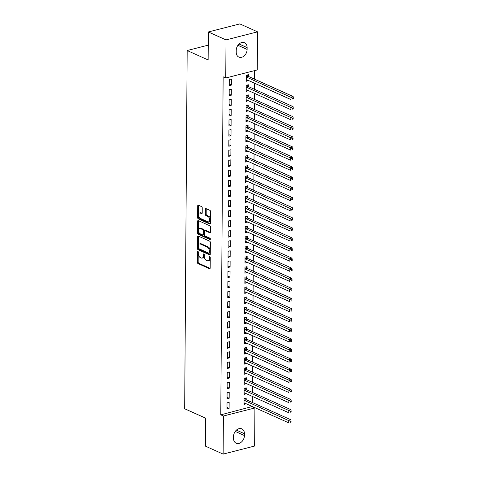<?xml version="1.0" encoding="UTF-8"?>
<svg xmlns="http://www.w3.org/2000/svg" width="478" height="478" viewBox="0 0 478 478"><rect width="100%" height="100%" fill="white"/><g stroke="black" fill="none" stroke-linecap="round" stroke-linejoin="round"><path stroke-width="0.72" d="M197.844 251.213A0.741 0.424 -104.3 0 0 197.659 251.195A0.741 0.424 -104.3 0 0 197.39 251.709L197.318 262.243A1.058 0.603 -104.3 0 0 197.952 263.521L209.525 268.72A1.058 0.603 -104.3 0 0 209.794 268.75A1.058 0.603 -104.3 0 0 210.177 268.015L210.254 257.481A0.741 0.424 -104.3 0 0 209.806 256.584A0.741 0.424 -104.3 0 0 209.621 256.561A0.741 0.424 -104.3 0 0 209.352 257.074L209.34 258.443A3.376 1.942 -104.3 0 1 208.121 260.785A3.376 1.942 -104.3 0 1 207.261 260.689L206.299 260.259A3.376 1.942 -104.3 0 1 204.261 256.16L204.273 254.798A0.741 0.424 -104.3 0 0 203.825 253.902A0.741 0.424 -104.3 0 0 203.64 253.878A0.741 0.424 -104.3 0 0 203.371 254.392L203.359 255.754A3.376 1.942 -104.3 0 1 202.14 258.102A3.376 1.942 -104.3 0 1 201.28 258.006L200.318 257.57A3.376 1.942 -104.3 0 1 198.28 253.477L198.292 252.109A0.741 0.424 -104.3 0 0 197.844 251.213M202.242 207.906A1.058 0.603 -104.3 0 0 201.608 206.621L198.358 205.164A1.058 0.603 -104.3 0 0 198.095 205.134A1.058 0.603 -104.3 0 0 197.713 205.869L197.629 217.568A1.058 0.603 -104.3 0 0 198.262 218.852L209.842 224.045A1.058 0.603 -104.3 0 0 210.111 224.08A1.058 0.603 -104.3 0 0 210.487 223.346L210.571 211.64A1.058 0.603 -104.3 0 0 209.938 210.362L206.012 208.599A1.058 0.603 -104.3 0 0 205.743 208.569A1.058 0.603 -104.3 0 0 205.361 209.304L205.331 214.311A1.058 0.603 -104.3 0 0 205.964 215.59L207.912 216.468A2.82 1.625 -104.3 0 1 209.573 219.306A2.82 1.625 -104.3 0 1 208.587 221.852A2.82 1.625 -104.3 0 1 207.87 221.774L200.252 218.35A2.82 1.625 -104.3 0 1 198.585 215.506A2.82 1.625 -104.3 0 1 199.571 212.967A2.82 1.625 -104.3 0 1 200.288 213.045L201.561 213.618A1.058 0.603 -104.3 0 0 201.83 213.648A1.058 0.603 -104.3 0 0 202.212 212.913L202.242 207.906M225.753 77.986L226.022 39.901L257.534 31.841L257.266 69.925L225.753 77.986L223.136 76.815L220.776 414.838L223.393 416.015L254.905 407.955L254.643 446.04L223.13 454.1L223.393 416.015M223.13 454.1L205.438 446.159L205.636 418.172L184.675 408.762L187.173 50.531L208.139 59.947L208.33 31.96L226.022 39.901M198.143 236.007A1.058 0.603 -104.3 0 0 197.88 235.977A1.058 0.603 -104.3 0 0 197.498 236.712L197.414 248.411A1.058 0.603 -104.3 0 0 198.047 249.689L209.627 254.888A1.058 0.603 -104.3 0 0 209.89 254.917A1.058 0.603 -104.3 0 0 210.272 254.182L210.356 242.483A1.058 0.603 -104.3 0 0 209.723 241.205L198.143 236.007M197.522 232.989L197.605 221.29A1.058 0.603 -104.3 0 1 197.988 220.555A1.058 0.603 -104.3 0 1 198.251 220.585L209.83 225.783A1.058 0.603 -104.3 0 1 210.463 227.062L210.428 232.069A1.058 0.603 -104.3 0 1 210.045 232.804A1.058 0.603 -104.3 0 1 209.776 232.774L205.086 230.665A1.058 0.603 -104.3 0 0 204.817 230.635A1.058 0.603 -104.3 0 0 204.435 231.37L204.411 234.692A1.058 0.603 -104.3 0 0 205.05 235.971L209.938 238.164A0.741 0.424 -104.3 0 1 210.368 238.91A0.741 0.424 -104.3 0 1 210.111 239.574A0.741 0.424 -104.3 0 1 209.926 239.556L198.155 234.268A1.058 0.603 -104.3 0 1 197.522 232.989L198.376 232.774L198.454 221.069L197.605 221.29M208.241 45.141L187.173 50.531M229.165 95.737L231.292 95.194L231.334 89.135L229.207 89.679L229.165 95.737M248.357 86.41L248.369 84.779L246.242 85.323L246.2 91.382L248.333 90.569M229.022 115.945L231.155 115.401L231.197 109.337L229.07 109.886L229.022 115.945M248.219 106.618L248.231 104.981L246.098 105.524L246.056 111.589L248.19 110.771M228.884 136.152L231.011 135.603L231.053 129.544L228.926 130.088L228.884 136.152M248.076 126.819L248.088 125.188L245.961 125.732L245.919 131.791L248.046 130.978M228.741 156.354L230.874 155.81L230.916 149.745L228.783 150.295L228.741 156.354M247.939 147.027L247.945 145.39L245.817 145.933L245.776 151.998L247.909 151.179M228.604 176.561L230.731 176.012L230.772 169.953L228.645 170.497L228.604 176.561M247.795 167.228L247.807 165.597L245.674 166.141L245.632 172.2L247.765 171.387M228.46 196.763L230.587 196.219L230.629 190.16L228.502 190.704L228.46 196.763M247.652 187.436L247.664 185.799L245.537 186.342L245.495 192.407L247.622 191.588M228.317 216.97L230.45 216.426L230.492 210.362L228.359 210.906L228.317 216.97M247.514 207.643L247.526 206.006L245.393 206.55L245.351 212.608L247.484 211.796M228.179 237.172L230.306 236.628L230.348 230.569L228.221 231.113L228.179 237.172M247.371 227.845L247.383 226.208L245.256 226.757L245.214 232.816L247.341 231.997M228.036 257.379L230.169 256.835L230.211 250.771L228.078 251.314L228.036 257.379M247.234 248.052L247.24 246.415L245.112 246.959L245.071 253.023L247.204 252.205M227.898 277.581L230.026 277.037L230.067 270.978L227.94 271.522L227.898 277.581M247.09 268.254L247.102 266.622L244.969 267.166L244.927 273.225L247.06 272.406M227.755 297.788L229.882 297.244L229.924 291.18L227.797 291.723L227.755 297.788M246.947 288.461L246.959 286.824L244.832 287.368L244.79 293.432L246.917 292.614M227.612 317.995L229.745 317.446L229.787 311.387L227.653 311.931L227.612 317.995M246.809 308.663L246.821 307.031L244.688 307.575L244.646 313.634L246.779 312.821M227.474 338.197L229.601 337.653L229.643 331.589L227.516 332.138L227.474 338.197M246.666 328.87L246.678 327.233L244.551 327.777L244.509 333.841L246.636 333.023M227.331 358.404L229.458 357.855L229.506 351.796L227.373 352.34L227.331 358.404M246.523 349.071L246.534 347.44L244.407 347.984L244.366 354.043L246.499 353.23M227.193 378.606L229.321 378.062L229.362 372.004L227.235 372.547L227.193 378.606M246.385 369.279L246.397 367.642L244.264 368.185L244.222 374.25L246.355 373.432M227.05 398.813L229.177 398.27L229.219 392.205L227.092 392.749L227.05 398.813M246.242 389.486L246.254 387.849L244.127 388.393L244.085 394.452L246.212 393.639M220.776 414.838L252.288 406.497M252.318 402.476L252.36 396.393M252.384 392.372L252.432 386.296M252.456 382.275L252.498 376.192M252.527 372.171L252.569 366.088M252.599 362.067L252.641 355.985M252.671 351.963L252.713 345.887M252.737 341.866L252.784 335.783M252.808 331.762L252.85 325.679M252.88 321.658L252.922 315.576M252.952 311.554L252.993 305.478M253.023 301.451L253.065 295.374M253.089 291.353L253.137 285.27M253.161 281.249L253.203 275.167M253.232 271.146L253.274 265.063M253.304 261.042L253.346 254.965M253.376 250.944L253.418 244.861M253.448 240.84L253.489 234.758M253.513 230.737L253.555 224.654M253.585 220.633L253.627 214.556M253.657 210.529L253.699 204.453M253.728 200.431L253.77 194.349M253.8 190.328L253.842 184.245M253.866 180.224L253.908 174.141M253.938 170.12L253.979 164.044M254.009 160.022L254.051 153.94M254.081 149.919L254.123 143.836M254.153 139.815L254.194 133.732M254.218 129.711L254.26 123.635M254.29 119.608L254.332 113.531M254.362 109.51L254.404 103.427M254.433 99.406L254.475 93.324M254.505 89.302L254.547 83.22M254.571 79.199L254.631 70.601M246.17 399.584L246.182 397.953L244.055 398.497L244.013 404.555L246.146 403.743M226.978 408.911L229.105 408.367L229.153 402.309L227.02 402.852L226.978 408.911M246.313 379.383L246.325 377.745L244.198 378.289L244.156 384.354L246.284 383.535M227.122 388.71L229.249 388.166L229.291 382.101L227.164 382.645L227.122 388.71M246.457 359.175L246.469 357.544L244.336 358.088L244.294 364.146L246.427 363.328M227.259 368.502L229.392 367.958L229.434 361.9L227.301 362.444L227.259 368.502M246.594 338.974L246.606 337.337L244.479 337.88L244.437 343.945L246.564 343.126M227.403 348.301L229.53 347.757L229.571 341.692L227.444 342.236L227.403 348.301M246.738 318.766L246.75 317.129L244.617 317.679L244.575 323.737L246.708 322.919M227.546 328.093L229.673 327.55L229.715 321.491L227.588 322.035L227.546 328.093M246.875 298.565L246.887 296.928L244.76 297.471L244.718 303.53L246.851 302.717M227.683 307.892L229.816 307.348L229.858 301.283L227.725 301.827L227.683 307.892M247.018 278.357L247.03 276.72L244.903 277.264L244.861 283.329L246.989 282.51M227.827 287.684L229.954 287.141L229.996 281.082L227.869 281.626L227.827 287.684M247.162 258.15L247.174 256.519L245.041 257.062L244.999 263.121L247.132 262.308M227.964 267.483L230.097 266.933L230.139 260.874L228.006 261.418L227.964 267.483M247.299 237.948L247.311 236.311L245.184 236.855L245.142 242.92L247.269 242.101M228.108 247.275L230.235 246.732L230.276 240.667L228.149 241.217L228.108 247.275M247.443 217.741L247.455 216.11L245.322 216.654L245.28 222.712L247.413 221.9M228.251 227.074L230.378 226.524L230.42 220.466L228.293 221.009L228.251 227.074M247.586 197.539L247.592 195.902L245.465 196.446L245.423 202.511L247.556 201.692M228.388 206.866L230.521 206.323L230.563 200.258L228.43 200.808L228.388 206.866M247.724 177.332L247.735 175.701L245.608 176.245L245.567 182.303L247.694 181.485M228.532 186.659L230.659 186.115L230.701 180.057L228.574 180.6L228.532 186.659M247.867 157.131L247.879 155.493L245.746 156.037L245.704 162.102L247.837 161.283M228.669 166.458L230.802 165.914L230.844 159.849L228.711 160.393L228.669 166.458M248.004 136.923L248.016 135.286L245.889 135.836L245.847 141.894L247.974 141.076M228.813 146.25L230.94 145.706L230.982 139.648L228.854 140.191L228.813 146.25M248.148 116.722L248.16 115.084L246.033 115.628L245.985 121.693L248.118 120.874M228.956 126.049L231.083 125.505L231.125 119.44L228.998 119.984L228.956 126.049M248.291 96.514L248.297 94.877L246.17 95.421L246.128 101.485L248.261 100.667M229.093 105.841L231.227 105.297L231.268 99.239L229.135 99.782L229.093 105.841M248.429 76.307L248.441 74.676L246.313 75.219L246.272 81.278L248.399 80.465M229.237 85.64L231.364 85.096L231.406 79.031L229.279 79.575L229.237 85.64M236.234 50.399A6.877 5.115 -65.8 0 1 239.024 44.078A6.877 5.115 -65.8 0 1 244.503 42.733A6.877 5.115 -65.8 0 1 247.138 47.609L247.12 49.431A6.877 5.115 -65.8 0 1 244.33 55.753A6.877 5.115 -65.8 0 1 238.857 57.097A6.877 5.115 -65.8 0 1 236.222 52.216L236.234 50.399M208.33 31.96L239.842 23.9L257.534 31.841M252.288 406.778L254.905 407.955M244.425 435.542A6.877 5.115 -65.8 0 1 241.635 441.863A6.877 5.115 -65.8 0 1 236.162 443.208A6.877 5.115 -65.8 0 1 233.527 438.332L233.539 436.51A6.877 5.115 -65.8 0 1 236.329 430.194A6.877 5.115 -65.8 0 1 241.808 428.844A6.877 5.115 -65.8 0 1 244.437 433.725L244.425 435.542L235.248 431.419M246.14 404.012L244.025 403.062M229.105 408.367L226.99 407.417M246.212 393.908L244.091 392.958M229.177 398.27L227.062 397.314M246.284 383.81L244.162 382.854M229.249 388.166L227.128 387.216M246.355 373.706L244.234 372.756M229.321 378.062L227.199 377.112M246.421 363.603L244.306 362.653M229.392 367.958L227.271 367.008M246.493 353.499L244.378 352.549M229.458 357.855L227.343 356.905M246.564 343.395L244.443 342.445M229.53 347.757L227.414 346.801M246.636 333.297L244.515 332.341M229.601 337.653L227.48 336.703M246.708 323.194L244.587 322.244M229.673 327.55L227.552 326.599M246.779 313.09L244.658 312.14M229.745 317.446L227.624 316.496M246.845 302.986L244.73 302.036M229.816 307.348L227.695 306.392M246.917 292.889L244.802 291.933M229.882 297.244L227.767 296.294M246.989 282.785L244.867 281.835M229.954 287.141L227.839 286.191M247.06 272.681L244.939 271.731M230.026 277.037L227.904 276.087M247.132 262.577L245.011 261.627M230.097 266.933L227.976 265.983M247.198 252.474L245.083 251.524M230.169 256.835L228.048 255.879M247.269 242.376L245.154 241.42M230.235 246.732L228.12 245.782M247.341 232.272L245.22 231.322M230.306 236.628L228.191 235.678M247.413 222.168L245.292 221.218M230.378 226.524L228.257 225.574M247.484 212.065L245.363 211.115M230.45 216.426L228.329 215.47M247.55 201.967L245.435 201.011M230.521 206.323L228.4 205.373M247.622 191.863L245.507 190.913M230.587 196.219L228.472 195.269M247.694 181.76L245.573 180.809M230.659 186.115L228.544 185.165M247.765 171.656L245.644 170.706M230.731 176.012L228.609 175.062M247.837 161.552L245.716 160.602M230.802 165.914L228.681 164.964M247.903 151.454L245.788 150.498M230.874 155.81L228.753 154.86M247.974 141.351L245.859 140.401M230.94 145.706L228.825 144.756M248.046 131.247L245.925 130.297M231.011 135.603L228.896 134.653M248.118 121.143L245.997 120.193M231.083 125.505L228.962 124.549M248.19 111.045L246.068 110.089M231.155 115.401L229.034 114.451M248.255 100.942L246.14 99.992M231.227 105.297L229.105 104.347M248.327 90.838L246.212 89.888M231.292 95.194L229.177 94.244M248.399 80.734L246.278 79.784M231.364 85.096L229.249 84.14M202.14 258.102L202.995 257.881A3.376 1.942 -104.3 0 0 204.214 255.539L203.359 255.754M204.22 254.445L204.214 255.539M208.121 260.785L208.97 260.57A3.376 1.942 -104.3 0 0 210.195 258.222L209.34 258.443M210.201 257.134L210.195 258.222M198.239 251.763L198.167 262.028A1.058 0.603 -104.3 0 0 198.806 263.306L210.123 268.385M198.406 236.12A1.058 0.603 -104.3 0 0 198.346 236.491L198.268 248.19A1.058 0.603 -104.3 0 0 198.902 249.474L210.218 254.553M198.322 247.724A0.741 0.424 -104.3 0 0 198.764 248.62L208.928 253.179A0.741 0.424 -104.3 0 0 209.113 253.203A0.741 0.424 -104.3 0 0 209.382 252.689L209.394 251.249A3.376 1.942 -104.3 0 0 207.356 247.156L200.413 244.037A3.376 1.942 -104.3 0 0 199.553 243.941A3.376 1.942 -104.3 0 0 198.334 246.284L198.322 247.724M209.776 252.964A0.741 0.424 -104.3 0 0 209.967 252.982A0.741 0.424 -104.3 0 0 210.236 252.474L209.382 252.689M199.553 243.941L200.407 243.72A3.376 1.942 -104.3 0 1 201.262 243.816L208.211 246.935A3.376 1.942 -104.3 0 1 210.242 251.034L210.236 252.474M198.513 220.699A1.058 0.603 -104.3 0 0 198.454 221.069M210.374 232.439L205.934 230.45A1.058 0.603 -104.3 0 0 205.665 230.42L204.817 230.635M210.374 239.155L199.009 234.053L198.155 234.268M200.216 228.478A2.82 1.625 -104.3 0 0 199.493 228.4A2.82 1.625 -104.3 0 0 198.513 230.94A2.82 1.625 -104.3 0 0 200.174 233.784L202.863 234.991A1.058 0.603 -104.3 0 0 203.132 235.021A1.058 0.603 -104.3 0 0 203.509 234.286L203.532 230.964A1.058 0.603 -104.3 0 0 202.899 229.685L200.216 228.478L201.065 228.263A2.82 1.625 -104.3 0 0 200.348 228.179L199.493 228.4M203.132 235.021L203.981 234.8A1.058 0.603 -104.3 0 0 204.363 234.071L203.509 234.286M201.065 228.263L203.748 229.464A1.058 0.603 -104.3 0 1 204.387 230.749L204.363 234.071M198.376 232.774A1.058 0.603 -104.3 0 0 199.009 234.053M199.571 212.967L200.425 212.746A2.82 1.625 -104.3 0 1 201.142 212.829L202.152 213.284M208.587 221.852L209.442 221.637A2.82 1.625 -104.3 0 0 210.428 219.091A2.82 1.625 -104.3 0 0 208.761 216.247L207.912 216.468M206.269 208.719A1.058 0.603 -104.3 0 0 206.215 209.089L206.179 214.096A1.058 0.603 -104.3 0 0 206.819 215.375L208.761 216.247M198.621 205.283A1.058 0.603 -104.3 0 0 198.561 205.654L198.484 217.353A1.058 0.603 -104.3 0 0 199.117 218.631L210.434 223.716M244.025 402.924L244.121 402.906A1.076 0.615 75.7 0 1 244.366 402.942L288.718 422.851L288.736 420.329L290.863 419.786L246.511 399.871A1.076 0.615 75.7 0 1 246.266 399.686L244.945 398.27M290.218 421.303L290.212 422.313L291.06 422.098L291.072 421.088L290.218 421.303L244.383 400.415A1.076 0.615 75.7 0 1 244.139 400.235L244.043 400.128M291.06 422.098L290.212 422.313M290.863 419.786L291.072 421.088M244.097 392.82L244.192 392.802A1.076 0.615 75.7 0 1 244.437 392.838L288.784 412.753L288.802 410.226L290.935 409.682L246.582 389.767A1.076 0.615 75.7 0 1 246.337 389.588L245.017 388.166M290.289 411.2L290.283 412.215L291.132 411.994L291.138 410.984L290.289 411.2L244.455 390.311A1.076 0.615 75.7 0 1 244.21 390.132L244.115 390.03M291.132 411.994L290.283 412.215M290.935 409.682L291.138 410.984M244.162 382.717L244.264 382.699A1.076 0.615 75.7 0 1 244.509 382.735L288.855 402.649L288.873 400.122L291 399.578L246.654 379.669A1.076 0.615 75.7 0 1 246.409 379.484L245.089 378.062M290.361 401.102L290.349 402.112L291.204 401.89L291.21 400.881L290.361 401.102L244.527 380.213A1.076 0.615 75.7 0 1 244.282 380.028L244.186 379.926M291.204 401.89L290.349 402.112M291 399.578L291.21 400.881M244.234 372.613L244.33 372.595A1.076 0.615 75.7 0 1 244.575 372.637L288.927 392.546L288.945 390.018L291.072 389.474L246.726 369.566A1.076 0.615 75.7 0 1 246.481 369.38L245.154 367.958M290.427 390.998L290.421 392.008L291.275 391.793L291.281 390.777L290.427 390.998L244.593 370.109A1.076 0.615 75.7 0 1 244.354 369.924L244.258 369.823M291.275 391.793L290.421 392.008M291.072 389.474L291.281 390.777M244.306 362.509L244.401 362.497A1.076 0.615 75.7 0 1 244.646 362.533L288.999 382.442L289.017 379.92L291.144 379.377L246.797 359.462A1.076 0.615 75.7 0 1 246.552 359.277L245.226 357.861M290.499 380.894L290.493 381.904L291.347 381.689L291.353 380.679L290.499 380.894L244.664 360.006A1.076 0.615 75.7 0 1 244.419 359.826L244.324 359.719M291.347 381.689L290.493 381.904M291.144 379.377L291.353 380.679M244.378 352.411L244.473 352.394A1.076 0.615 75.7 0 1 244.718 352.429L289.071 372.344L289.088 369.817L291.216 369.273L246.863 349.358A1.076 0.615 75.7 0 1 246.618 349.179L245.298 347.757M290.57 370.791L290.564 371.8L291.413 371.585L291.425 370.575L290.57 370.791L244.736 349.902A1.076 0.615 75.7 0 1 244.491 349.723L244.395 349.621M291.413 371.585L290.564 371.8M291.216 369.273L291.425 370.575M244.449 342.308L244.545 342.29A1.076 0.615 75.7 0 1 244.79 342.326L289.136 362.24L289.154 359.713L291.287 359.169L246.935 339.255A1.076 0.615 75.7 0 1 246.69 339.075L245.369 337.653M290.642 360.693L290.636 361.703L291.484 361.482L291.49 360.472L290.642 360.693L244.808 339.804A1.076 0.615 75.7 0 1 244.563 339.619L244.467 339.517M291.484 361.482L290.636 361.703M291.287 359.169L291.49 360.472M244.515 332.204L244.617 332.186A1.076 0.615 75.7 0 1 244.861 332.228L289.208 352.137L289.226 349.609L291.353 349.065L247.006 329.157A1.076 0.615 75.7 0 1 246.762 328.972L245.441 327.55M290.714 350.589L290.708 351.599L291.556 351.378L291.562 350.368L290.714 350.589L244.879 329.7A1.076 0.615 75.7 0 1 244.634 329.515L244.539 329.414M291.556 351.378L290.708 351.599M291.353 349.065L291.562 350.368M244.587 322.1L244.682 322.088A1.076 0.615 75.7 0 1 244.927 322.124L289.28 342.033L289.298 339.511L291.425 338.962L247.078 319.053A1.076 0.615 75.7 0 1 246.833 318.868L245.507 317.446M290.779 340.485L290.773 341.495L291.628 341.28L291.634 340.27L290.779 340.485L244.945 319.597A1.076 0.615 75.7 0 1 244.706 319.412L244.611 319.31M291.628 341.28L290.773 341.495M291.425 338.962L291.634 340.27M244.658 312.003L244.754 311.985A1.076 0.615 75.7 0 1 244.999 312.02L289.351 331.935L289.369 329.408L291.496 328.864L247.15 308.949A1.076 0.615 75.7 0 1 246.905 308.77L245.578 307.348M290.851 330.382L290.845 331.391L291.7 331.176L291.705 330.167L290.851 330.382L245.017 309.493A1.076 0.615 75.7 0 1 244.772 309.314L244.676 309.206M291.7 331.176L290.845 331.391M291.496 328.864L291.705 330.167M244.73 301.899L244.826 301.881A1.076 0.615 75.7 0 1 245.071 301.917L289.423 321.831L289.441 319.304L291.568 318.76L247.216 298.846A1.076 0.615 75.7 0 1 246.971 298.666L245.65 297.244M290.923 320.278L290.917 321.294L291.765 321.073L291.777 320.063L290.923 320.278L245.089 299.389A1.076 0.615 75.7 0 1 244.844 299.21L244.748 299.109M291.765 321.073L290.917 321.294M291.568 318.76L291.777 320.063M244.802 291.795L244.897 291.777A1.076 0.615 75.7 0 1 245.142 291.813L289.489 311.728L289.507 309.2L291.64 308.657L247.287 288.748A1.076 0.615 75.7 0 1 247.042 288.563L245.722 287.141M290.994 310.18L290.988 311.19L291.837 310.969L291.843 309.959L290.994 310.18L245.16 289.292A1.076 0.615 75.7 0 1 244.915 289.106L244.82 289.005M291.837 310.969L290.988 311.19M291.64 308.657L291.843 309.959M244.867 281.691L244.969 281.673A1.076 0.615 75.7 0 1 245.214 281.715L289.56 301.624L289.578 299.097L291.711 298.553L247.359 278.644A1.076 0.615 75.7 0 1 247.114 278.459L245.794 277.037M291.066 300.076L291.06 301.086L291.909 300.871L291.915 299.855L291.066 300.076L245.232 279.188A1.076 0.615 75.7 0 1 244.987 279.003L244.891 278.901M291.909 300.871L291.06 301.086M291.711 298.553L291.915 299.855M244.939 271.588L245.035 271.576A1.076 0.615 75.7 0 1 245.28 271.612L289.632 291.52L289.65 288.999L291.777 288.455L247.431 268.54A1.076 0.615 75.7 0 1 247.186 268.355L245.859 266.939M291.138 289.973L291.126 290.983L291.98 290.767L291.986 289.758L291.138 289.973L245.298 269.084A1.076 0.615 75.7 0 1 245.059 268.905L244.963 268.797M291.98 290.767L291.126 290.983M291.777 288.455L291.986 289.758M245.011 261.49L245.106 261.472A1.076 0.615 75.7 0 1 245.351 261.508L289.704 281.423L289.722 278.895L291.849 278.351L247.502 258.437A1.076 0.615 75.7 0 1 247.257 258.257L245.931 256.835M291.204 279.869L291.198 280.879L292.052 280.664L292.058 279.654L291.204 279.869L245.369 258.98A1.076 0.615 75.7 0 1 245.124 258.801L245.029 258.7M292.052 280.664L291.198 280.879M291.849 278.351L292.058 279.654M245.083 251.386L245.178 251.368A1.076 0.615 75.7 0 1 245.423 251.404L289.776 271.319L289.793 268.791L291.921 268.248L247.568 248.333A1.076 0.615 75.7 0 1 247.329 248.154L246.003 246.732M291.275 269.771L291.269 270.781L292.118 270.56L292.13 269.55L291.275 269.771L245.441 248.883A1.076 0.615 75.7 0 1 245.196 248.697L245.1 248.596M292.118 270.56L291.269 270.781M291.921 268.248L292.13 269.55M245.154 241.282L245.25 241.265A1.076 0.615 75.7 0 1 245.495 241.306L289.841 261.215L289.859 258.688L291.992 258.144L247.64 238.235A1.076 0.615 75.7 0 1 247.395 238.05L246.074 236.628M291.347 259.668L291.341 260.677L292.189 260.456L292.195 259.446L291.347 259.668L245.513 238.779A1.076 0.615 75.7 0 1 245.268 238.594L245.172 238.492M292.189 260.456L291.341 260.677M291.992 258.144L292.195 259.446M245.226 231.179L245.322 231.167A1.076 0.615 75.7 0 1 245.567 231.203L289.913 251.111L289.931 248.59L292.064 248.04L247.712 228.131A1.076 0.615 75.7 0 1 247.467 227.946L246.146 226.524M291.419 249.564L291.413 250.574L292.261 250.358L292.267 249.349L291.419 249.564L245.584 228.675A1.076 0.615 75.7 0 1 245.339 228.49L245.244 228.388M292.261 250.358L291.413 250.574M292.064 248.04L292.267 249.349M245.292 221.081L245.387 221.063A1.076 0.615 75.7 0 1 245.632 221.099L289.985 241.014L290.003 238.486L292.13 237.942L247.783 218.028A1.076 0.615 75.7 0 1 247.538 217.849L246.218 216.426M291.49 239.46L291.478 240.47L292.333 240.255L292.339 239.245L291.49 239.46L245.65 218.571A1.076 0.615 75.7 0 1 245.411 218.392L245.316 218.285M292.333 240.255L291.478 240.47M292.13 237.942L292.339 239.245M245.363 210.977L245.459 210.959A1.076 0.615 75.7 0 1 245.704 210.995L290.056 230.91L290.074 228.382L292.201 227.839L247.855 207.924A1.076 0.615 75.7 0 1 247.61 207.745L246.284 206.323M291.556 229.362L291.55 230.372L292.405 230.151L292.411 229.141L291.556 229.362L245.722 208.474A1.076 0.615 75.7 0 1 245.477 208.289L245.381 208.187M292.405 230.151L291.55 230.372M292.201 227.839L292.411 229.141M245.435 200.874L245.531 200.856A1.076 0.615 75.7 0 1 245.776 200.891L290.128 220.806L290.146 218.279L292.273 217.735L247.921 197.826A1.076 0.615 75.7 0 1 247.682 197.641L246.355 196.219M291.628 219.259L291.622 220.268L292.47 220.047L292.482 219.038L291.628 219.259L245.794 198.37A1.076 0.615 75.7 0 1 245.549 198.185L245.453 198.083M292.47 220.047L291.622 220.268M292.273 217.735L292.482 219.038M245.507 190.77L245.602 190.758A1.076 0.615 75.7 0 1 245.847 190.794L290.194 210.702L290.212 208.181L292.345 207.631L247.992 187.723A1.076 0.615 75.7 0 1 247.747 187.537L246.427 186.115M291.7 209.155L291.694 210.165L292.542 209.95L292.548 208.934L291.7 209.155L245.865 188.266A1.076 0.615 75.7 0 1 245.62 188.081L245.525 187.979M292.542 209.95L291.694 210.165M292.345 207.631L292.548 208.934M245.578 180.666L245.674 180.654A1.076 0.615 75.7 0 1 245.919 180.69L290.266 200.599L290.283 198.077L292.416 197.534L248.064 177.619A1.076 0.615 75.7 0 1 247.819 177.434L246.499 176.018M291.771 199.051L291.765 200.061L292.614 199.846L292.62 198.836L291.771 199.051L245.937 178.163A1.076 0.615 75.7 0 1 245.692 177.983L245.596 177.876M292.614 199.846L291.765 200.061M292.416 197.534L292.62 198.836M245.644 170.568L245.74 170.55A1.076 0.615 75.7 0 1 245.985 170.586L290.337 190.501L290.355 187.974L292.482 187.43L248.136 167.515A1.076 0.615 75.7 0 1 247.891 167.336L246.57 165.914M291.843 188.947L291.831 189.957L292.685 189.742L292.691 188.732L291.843 188.947L246.003 168.059A1.076 0.615 75.7 0 1 245.764 167.88L245.668 167.778M292.685 189.742L291.831 189.957M292.482 187.43L292.691 188.732M245.716 160.465L245.811 160.447A1.076 0.615 75.7 0 1 246.056 160.483L290.409 180.397L290.427 177.87L292.554 177.326L248.207 157.411A1.076 0.615 75.7 0 1 247.963 157.232L246.636 155.81M291.909 178.85L291.903 179.859L292.757 179.638L292.763 178.629L291.909 178.85L246.074 157.961A1.076 0.615 75.7 0 1 245.829 157.776L245.734 157.674M292.757 179.638L291.903 179.859M292.554 177.326L292.763 178.629M245.788 150.361L245.883 150.343A1.076 0.615 75.7 0 1 246.128 150.385L290.481 170.293L290.499 167.766L292.626 167.222L248.273 147.314A1.076 0.615 75.7 0 1 248.034 147.128L246.708 145.706M291.98 168.746L291.974 169.756L292.829 169.535L292.835 168.525L291.98 168.746L246.146 147.857A1.076 0.615 75.7 0 1 245.901 147.672L245.806 147.571M292.829 169.535L291.974 169.756M292.626 167.222L292.835 168.525M245.859 140.257L245.955 140.245A1.076 0.615 75.7 0 1 246.2 140.281L290.546 160.19L290.564 157.668L292.697 157.119L248.345 137.21A1.076 0.615 75.7 0 1 248.1 137.025L246.779 135.603M292.052 158.642L292.046 159.652L292.894 159.437L292.906 158.427L292.052 158.642L246.218 137.754A1.076 0.615 75.7 0 1 245.973 137.568L245.877 137.467M292.894 159.437L292.046 159.652M292.697 157.119L292.906 158.427M245.931 130.159L246.027 130.141A1.076 0.615 75.7 0 1 246.272 130.177L290.618 150.092L290.636 147.565L292.769 147.021L248.417 127.106A1.076 0.615 75.7 0 1 248.172 126.927L246.851 125.505M292.124 148.538L292.118 149.548L292.966 149.333L292.972 148.323L292.124 148.538L246.29 127.65A1.076 0.615 75.7 0 1 246.045 127.471L245.949 127.369M292.966 149.333L292.118 149.548M292.769 147.021L292.972 148.323M245.997 120.056L246.092 120.038A1.076 0.615 75.7 0 1 246.343 120.074L290.69 139.988L290.708 137.461L292.835 136.917L248.488 117.002A1.076 0.615 75.7 0 1 248.243 116.823L246.923 115.401M292.195 138.441L292.183 139.451L293.038 139.229L293.044 138.22L292.195 138.441L246.355 117.552A1.076 0.615 75.7 0 1 246.116 117.367L246.021 117.265M293.038 139.229L292.183 139.451M292.835 136.917L293.044 138.22M246.068 109.952L246.164 109.934A1.076 0.615 75.7 0 1 246.409 109.97L290.761 129.885L290.779 127.357L292.906 126.813L248.56 106.905A1.076 0.615 75.7 0 1 248.315 106.719L246.989 105.297M292.261 128.337L292.255 129.347L293.11 129.126L293.116 128.116L292.261 128.337L246.427 107.448A1.076 0.615 75.7 0 1 246.182 107.263L246.086 107.162M293.11 129.126L292.255 129.347M292.906 126.813L293.116 128.116M246.14 99.848L246.236 99.836A1.076 0.615 75.7 0 1 246.481 99.872L290.833 119.781L290.851 117.259L292.978 116.71L248.626 96.801A1.076 0.615 75.7 0 1 248.387 96.616L247.06 95.194M292.333 118.233L292.327 119.243L293.181 119.028L293.187 118.018L292.333 118.233L246.499 97.345A1.076 0.615 75.7 0 1 246.254 97.159L246.158 97.058M293.181 119.028L292.327 119.243M292.978 116.71L293.187 118.018M246.212 89.75L246.307 89.733A1.076 0.615 75.7 0 1 246.552 89.768L290.899 109.677L290.917 107.156L293.05 106.612L248.697 86.697A1.076 0.615 75.7 0 1 248.452 86.512L247.132 85.096M292.405 108.13L292.399 109.139L293.247 108.924L293.259 107.914L292.405 108.13L246.57 87.241A1.076 0.615 75.7 0 1 246.325 87.062L246.23 86.954M293.247 108.924L292.399 109.139M293.05 106.612L293.259 107.914M246.284 79.647L246.379 79.629A1.076 0.615 75.7 0 1 246.624 79.665L290.971 99.579L290.988 97.052L293.122 96.508L248.769 76.594A1.076 0.615 75.7 0 1 248.524 76.414L247.204 74.992M292.476 98.026L292.47 99.042L293.319 98.821L293.325 97.811L292.476 98.026L246.642 77.137A1.076 0.615 75.7 0 1 246.397 76.958L246.301 76.856M293.319 98.821L292.47 99.042M293.122 96.508L293.325 97.811M198.137 251.518L197.39 251.709M210.099 256.883L209.352 257.074M204.118 254.2L203.371 254.392M210.015 268.594L209.525 268.72M198.806 263.306L197.952 263.521M198.167 262.028L197.318 262.243M210.111 254.762L209.627 254.888M198.902 249.474L198.047 249.689M198.268 248.19L197.414 248.411M198.346 236.491L197.498 236.712M210.242 251.034L209.394 251.249M208.211 246.935L207.356 247.156M201.262 243.816L200.413 244.037M210.266 232.649L209.776 232.774M205.934 230.45L205.086 230.665M210.266 239.466L209.926 239.556M204.387 230.749L203.532 230.964M203.748 229.464L202.899 229.685M202.051 213.493L201.561 213.618M201.142 212.829L200.288 213.045M206.819 215.375L205.964 215.59M206.179 214.096L205.331 214.311M206.215 209.089L205.361 209.304M210.326 223.925L209.842 224.045M199.117 218.631L198.262 218.852M198.484 217.353L197.629 217.568M198.561 205.654L197.713 205.869M244.437 433.725L236.407 430.116M247.138 47.609L239.108 44.006M247.12 49.431L237.942 45.308M246.511 399.871L244.383 400.415M246.266 399.686L244.139 400.235M246.582 389.767L244.455 390.311M246.337 389.588L244.21 390.132M246.654 379.669L244.527 380.213M246.409 379.484L244.282 380.028M246.726 369.566L244.593 370.109M246.481 369.38L244.354 369.924M246.797 359.462L244.664 360.006M246.552 359.277L244.419 359.826M246.863 349.358L244.736 349.902M246.618 349.179L244.491 349.723M246.935 339.255L244.808 339.804M246.69 339.075L244.563 339.619M247.006 329.157L244.879 329.7M246.762 328.972L244.634 329.515M247.078 319.053L244.945 319.597M246.833 318.868L244.706 319.412M247.15 308.949L245.017 309.493M246.905 308.77L244.772 309.314M247.216 298.846L245.089 299.389M246.971 298.666L244.844 299.21M247.287 288.748L245.16 289.292M247.042 288.563L244.915 289.106M247.359 278.644L245.232 279.188M247.114 278.459L244.987 279.003M247.431 268.54L245.298 269.084M247.186 268.355L245.059 268.905M247.502 258.437L245.369 258.98M247.257 258.257L245.124 258.801M247.568 248.333L245.441 248.883M247.329 248.154L245.196 248.697M247.64 238.235L245.513 238.779M247.395 238.05L245.268 238.594M247.712 228.131L245.584 228.675M247.467 227.946L245.339 228.49M247.783 218.028L245.65 218.571M247.538 217.849L245.411 218.392M247.855 207.924L245.722 208.474M247.61 207.745L245.477 208.289M247.921 197.826L245.794 198.37M247.682 197.641L245.549 198.185M247.992 187.723L245.865 188.266M247.747 187.537L245.62 188.081M248.064 177.619L245.937 178.163M247.819 177.434L245.692 177.983M248.136 167.515L246.003 168.059M247.891 167.336L245.764 167.88M248.207 157.411L246.074 157.961M247.963 157.232L245.829 157.776M248.273 147.314L246.146 147.857M248.034 147.128L245.901 147.672M248.345 137.21L246.218 137.754M248.1 137.025L245.973 137.568M248.417 127.106L246.29 127.65M248.172 126.927L246.045 127.471M248.488 117.002L246.355 117.552M248.243 116.823L246.116 117.367M248.56 106.905L246.427 107.448M248.315 106.719L246.182 107.263M248.626 96.801L246.499 97.345M248.387 96.616L246.254 97.159M248.697 86.697L246.57 87.241M248.452 86.512L246.325 87.062M248.769 76.594L246.642 77.137M248.524 76.414L246.397 76.958M209.967 252.982L209.113 253.203"/></g></svg>

